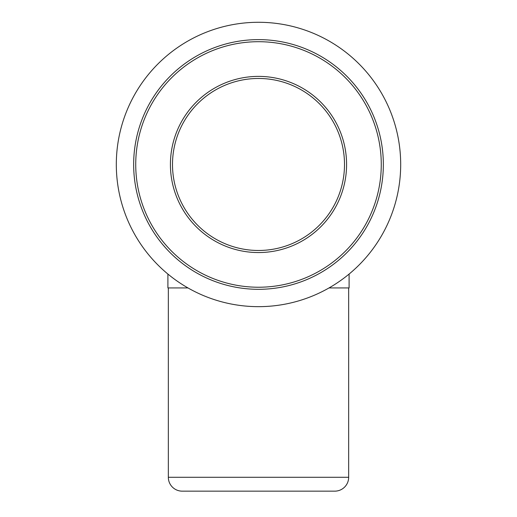 <?xml version="1.0" encoding="UTF-8"?>
<svg xmlns="http://www.w3.org/2000/svg" width="517" height="517" viewBox="0 0 517 517"><rect width="100%" height="100%" fill="white"/><g stroke="black" fill="none" stroke-linecap="round" stroke-linejoin="round"><path stroke-width="0.78" d="M168.335 287.93L168.335 477.281A13.869 13.869 0 0 0 182.204 491.15L334.796 491.15A13.869 13.869 0 0 0 348.665 477.281L348.665 287.93M344.503 164.471A86.003 86.003 0 0 1 258.5 250.474A86.003 86.003 0 0 1 172.497 164.471A86.003 86.003 0 0 1 258.5 78.468A86.003 86.003 0 0 1 344.503 164.471M346.584 164.471A88.084 88.084 0 0 1 258.5 252.554A88.084 88.084 0 0 1 170.416 164.471A88.084 88.084 0 0 1 258.5 76.387A88.084 88.084 0 0 1 346.584 164.471M381.268 164.471A122.768 122.768 0 0 1 258.5 287.232A122.768 122.768 0 0 1 135.732 164.471A122.768 122.768 0 0 1 258.5 41.703A122.768 122.768 0 0 1 381.268 164.471M383.343 164.471A124.843 124.843 0 0 1 258.5 289.313A124.843 124.843 0 0 1 133.657 164.471A124.843 124.843 0 0 1 258.5 39.622A124.843 124.843 0 0 1 383.343 164.471M400.688 164.471A142.188 142.188 0 0 1 258.5 306.659A142.188 142.188 0 0 1 116.312 164.471A142.188 142.188 0 0 1 258.5 22.283A142.188 142.188 0 0 1 400.688 164.471M329.032 287.93L349.098 287.93L349.098 274.055M187.968 287.93L167.902 287.93L167.902 274.055M168.335 477.281L348.665 477.281"/></g></svg>
